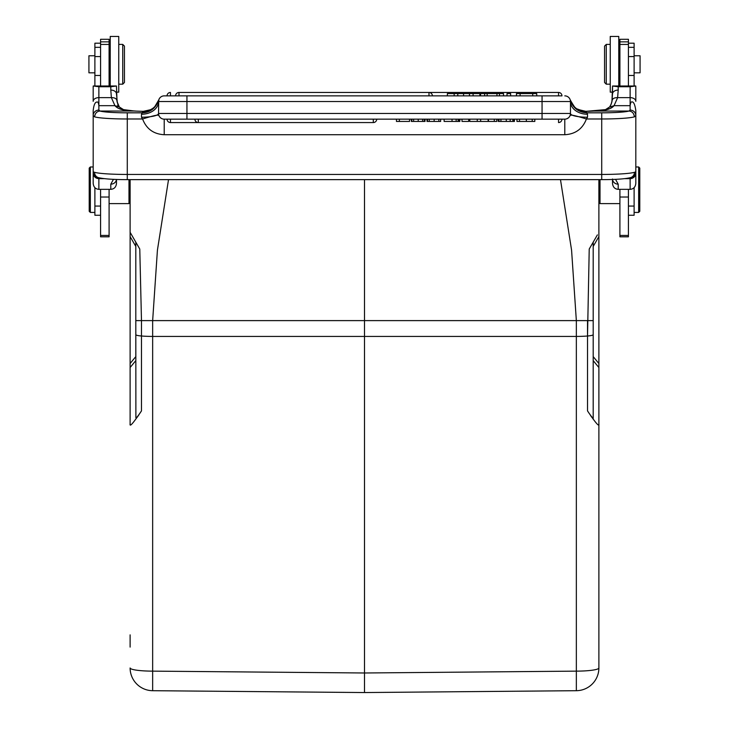 <?xml version="1.0" encoding="UTF-8"?>
<svg xmlns="http://www.w3.org/2000/svg" width="729" height="729" viewBox="0 0 729 729"><rect width="100%" height="100%" fill="white"/><g stroke="black" fill="none" stroke-linecap="round" stroke-linejoin="round"><path stroke-width="1.09" d="M130.117 179.635L130.117 232.314L132.578 236.57M130.117 236.579L130.117 232.314L139.777 249.036L135.804 242.156L135.804 356.618L130.117 363.507L130.117 236.579L135.804 246.42M139.859 413.343L141.472 410.901C133.307 423.093 129.525 427.44 130.117 423.932L130.117 363.507M130.117 634.868L130.117 647.097M147.067 320.614L141.481 320.614L139.777 249.036L130.117 232.314M141.481 320.614L135.804 320.614L135.886 417.744C136.132 418.446 138 416.159 141.481 410.892L141.481 320.614L152.653 320.614L157.428 250.129L168.517 179.635M364.5 179.635L364.5 672.985L152.653 671.136L152.653 690.7A22.727 22.727 0 0 1 130.117 667.974A22.727 3.162 0 0 0 152.653 671.136L152.653 336.424A22.727 3.162 180 0 1 141.481 336.005A11.363 1.586 180 0 1 135.804 334.638L135.804 242.156L136.605 243.541M560.483 179.635L571.572 250.129L576.347 320.614L587.519 320.614L587.519 410.892L589.141 413.334M364.5 686.864L364.5 692.55L152.653 690.7L364.5 692.55L364.5 672.985L576.347 671.136L576.347 336.424A113.642 0.993 -90 0 0 576.347 320.614L152.653 320.614A113.642 0.993 90 0 0 152.653 336.424L576.347 336.424A22.727 3.162 180 0 0 587.519 336.005L589.223 249.036L597.097 235.394M364.5 692.55L576.347 690.7L576.347 671.136A22.727 3.162 0 0 0 598.883 667.974A22.727 22.727 0 0 1 576.347 690.7M591.757 417.225L590.663 415.639M587.528 410.919L587.519 410.892C595.675 423.075 599.466 427.422 598.883 423.932L598.883 667.974M596.805 235.914L596.422 236.57M595.192 238.702L593.579 241.49M591.556 244.999L589.269 248.953M593.196 246.42L598.883 236.579L598.883 179.635M598.883 236.579L598.883 423.932M593.142 417.708L593.114 417.744C592.868 418.446 591 416.159 587.519 410.892M593.196 417.416L593.196 242.156L597.388 234.902M587.519 336.005A11.363 1.586 180 0 0 593.196 334.638L593.196 356.618L598.883 363.507M600.013 179.635L600.013 203.619L598.883 202.48M619.905 189.349L619.905 236.825L628.425 236.825L628.425 189.349M628.425 85.758L628.425 39.293L619.905 39.293L619.905 85.758M635.788 86.013L612.542 86.013L612.515 93.986A5.686 3.927 0 0 1 618.201 90.068L617.618 97.631L630.129 97.631L630.129 86.733L635.788 86.013L635.816 86.569L635.788 86.013L634.112 85.867L634.112 43.202L628.425 43.202L634.112 43.202M612.542 86.013L618.201 86.733L630.129 86.733M594.044 111.072L628.972 111.045C632.116 111.3 633.92 113.241 634.403 116.85L635.816 115.601L635.816 183.426C635.415 187.08 633.519 189.048 630.129 189.349L618.201 189.349C614.811 189.075 612.916 187.098 612.515 183.426L612.515 178.988M612.515 179.452L612.515 183.426M635.816 101.322L635.816 86.569L635.816 101.322A5.686 3.681 0 0 0 630.129 97.631L630.129 105.678C630.485 103.117 630.968 101.878 631.578 101.96C633.501 101.358 634.913 104.229 635.816 110.562L635.816 115.601A5.686 5.531 0 0 0 630.129 110.07L630.129 105.678L614.064 105.678C611.13 109.177 604.596 110.963 594.472 111.036M612.542 179.452A5.686 5.194 180 0 0 618.201 184.173L615.531 179.334M609.708 106.908L605.498 109.623L585.642 111.373M586.544 111.938C578.48 111.446 573.04 107.436 570.224 99.9A5.686 5.686 75.4 0 0 564.784 95.864A5.686 5.686 0 0 1 570.47 101.541L570.288 100.119C572.93 108.038 578.434 112.266 586.79 112.822L585.751 111.346L577.76 109.405M594.746 111.045A45.453 3.964 0 0 1 585.779 111.373L579.491 110.207M143.34 111.373L142.21 112.822C150.32 112.466 155.815 108.229 158.712 100.119L158.53 113.478A17.049 3.754 180 0 1 141.481 117.232L142.583 118.982C146.383 128.887 153.591 134.127 164.216 134.719L564.793 134.719C575.409 134.127 582.617 128.887 586.417 118.982L587.519 117.232A17.049 3.754 0 0 1 570.47 113.478L570.47 101.541A17.049 12.703 0 0 0 587.519 114.253L586.79 112.822L601.689 112.822A28.413 2.479 180 0 0 621.791 112.102A28.413 2.479 180 0 0 628.99 111.045L630.129 110.07M609.508 107.154L614.064 105.678L617.618 97.631C613.973 97.604 612.096 98.798 612.014 101.24M630.703 177.594A5.686 5.431 -106.6 0 0 634.449 172.308L635.816 171.871A5.686 5.677 180 0 1 631.177 177.457M558.542 95.864L558.542 92.455A3.408 3.408 0 0 1 561.95 95.864L164.216 95.864A5.686 5.686 -49 0 0 158.776 99.9L158.968 100.21M634.403 116.85A34.09 2.971 180 0 1 625.801 118.107A34.09 2.971 180 0 1 601.717 118.982L586.417 118.982C576.839 116.002 571.436 114.745 570.196 115.218L570.47 113.478A5.686 5.686 -95.6 0 1 564.784 119.155L164.216 119.155A5.686 5.686 95.6 0 1 158.53 113.478L158.804 115.218C157.646 114.717 152.243 115.966 142.583 118.982L127.283 118.982A34.09 2.971 180 0 1 103.208 118.116A34.09 2.971 180 0 1 94.597 116.85C95.062 113.259 96.875 111.318 100.028 111.045L134.254 111.045A45.453 3.964 0 0 0 143.221 111.373L150.775 109.651M149.563 110.188L150.812 109.632M142.456 111.938C150.557 111.419 155.997 107.409 158.776 99.9A5.686 5.686 -75.4 0 1 164.216 95.864A5.686 5.686 -95.6 0 0 158.53 101.541A5.686 5.686 -95.6 0 1 164.216 95.864M158.53 101.395L158.53 101.541A17.049 12.703 0 0 1 141.481 114.253L142.21 112.822L127.283 112.822A28.413 2.479 180 0 1 107.218 112.102A28.413 2.479 180 0 1 100.01 111.045L98.871 110.07A5.686 5.531 0 0 0 93.184 115.601L93.184 110.562L93.184 115.601L94.597 116.85M570.306 100.192L570.47 101.541L186.943 101.541L186.943 119.155M566.515 118.891L568.082 118.098M568.893 117.405L569.358 116.85M93.184 86.569L93.184 101.322A5.686 3.681 0 0 1 98.871 97.631L98.871 110.07M97.823 177.457A5.686 5.677 180 0 1 93.184 171.871L93.184 115.601M98.297 177.594A5.686 5.431 106.6 0 1 94.551 172.308L93.184 171.871L93.184 183.426C93.585 187.098 95.481 189.075 98.871 189.349L110.799 189.349L110.799 184.173L113.469 179.334M116.458 86.013L93.212 86.013L98.871 86.733L110.799 86.733L116.458 86.013L116.995 100.474C116.877 101.778 117.661 103.955 119.356 106.99L114.936 105.678C117.879 109.177 124.404 110.963 134.528 111.036L123.502 109.623L119.356 106.999L117.351 102.342M116.485 179.452L116.485 183.426C116.084 187.08 114.198 189.048 110.799 189.349M116.831 99.955L116.986 101.24C116.932 98.825 115.064 97.622 111.382 97.631L110.799 90.068A5.686 3.927 0 0 1 116.485 93.986L116.485 92.136L118.754 92.136L118.754 36.45L110.234 36.45L110.234 85.758L109.095 85.758L109.095 39.293L100.575 39.293L100.575 85.758M98.871 86.733L98.871 97.631L111.382 97.631L114.936 105.678L98.871 105.678C98.515 102.935 97.987 101.723 97.267 102.06C95.189 101.805 93.822 104.639 93.184 110.562M134.956 111.072L143.248 111.346L149.527 110.225L152.653 108.503C152.552 108.102 154.821 108.657 158.776 99.9L154.84 106.607M116.458 179.452A5.686 5.194 180 0 1 110.799 184.173M100.575 189.349L100.575 236.825L109.095 236.825L109.095 189.349M100.575 43.202L94.888 43.202L94.888 85.867M94.888 187.654L94.888 215.265L100.575 215.265M88.929 55.805L88.929 72.818L94.888 72.818M90.35 212.431L89.211 211.292L89.211 168.107L90.35 166.968L90.35 212.431L94.888 212.431M130.117 202.48L128.987 203.619L128.987 179.635M118.754 84.181L122.736 84.181L122.736 44.405L118.754 44.405M122.736 84.181L124.44 82.477L124.44 46.109L122.736 44.405M170.458 122.563L170.458 119.155L167.05 119.155A3.408 3.408 0 0 0 170.458 122.563L373.303 122.563L373.303 119.155M561.95 119.155L558.542 119.155L558.542 122.563A3.408 3.408 0 0 0 561.95 119.155M498.226 119.155L498.226 121.433L514.009 121.433L514.009 119.155M498.982 119.155L498.982 121.433M513.581 121.433L514.446 121.433L514.446 119.155M494.289 119.155L494.289 121.433L488.466 121.433L488.466 119.155M496.768 119.155L496.768 121.433L494.289 121.433M469.786 119.155L469.786 121.433L477.258 121.433L477.258 119.155M480.666 119.155L480.666 121.433L477.258 121.433M488.138 119.155L488.138 121.433L480.666 121.433M462.004 119.155L462.004 121.433L468.72 121.433L468.72 119.155M444.125 119.155L444.125 121.433L459.844 121.433L459.844 119.155M458.887 119.155L458.887 121.433M426.994 119.155L426.994 121.433L427.504 121.433L427.504 119.155M427.504 121.433L440.644 121.433L440.644 119.155M411.812 119.155L411.812 121.433L411.329 121.433L411.329 119.155M411.812 121.433L425.034 121.433L425.034 119.155M424.296 119.155L424.296 121.433M396.458 119.155L396.458 121.433L399.355 121.433L399.355 119.155M409.552 119.155L409.552 121.433L399.355 121.433M516.952 119.155L516.952 121.433L534.822 121.433L534.822 119.155M507.01 95.864L507.01 93.585L510.637 93.585L510.637 95.864M480.593 95.864L480.593 93.585L484.639 93.585L484.639 95.864M503.52 95.864L503.52 93.585L496.959 93.585L496.959 95.864M499.483 95.864L499.483 93.585M487.154 95.864L487.154 93.585L496.959 93.585M487.154 93.585L484.639 93.585M447.387 95.864L447.387 93.585L457.785 93.585L457.785 95.864M454.158 95.864L454.158 93.585M479.864 95.864L479.864 93.585L473.094 93.585L473.094 95.864M469.467 95.864L469.467 93.585L473.094 93.585M463.562 95.864L463.562 93.585L457.785 93.585M469.467 93.585L463.562 93.585M516.469 95.864L516.469 93.585L536.726 93.585L536.726 95.864M532.717 95.864L532.717 93.585M520.105 95.864L520.105 93.585M628.425 215.265L634.112 215.265L634.112 187.654M640.071 55.805L640.071 72.818L634.112 72.818M638.65 166.968L639.789 168.107L639.789 211.292L638.65 212.431L638.65 166.968L635.816 166.968L635.816 133.808M618.766 85.758L618.766 36.45L610.246 36.45L610.246 92.136L612.515 92.136M606.264 84.181L604.56 82.477L604.56 46.109L606.264 44.405L610.246 44.405L606.264 44.405L606.264 84.181L610.246 84.181M570.142 115.382L571.864 114.963M583.765 111.273L576.858 108.849C576.357 109.751 574.151 106.771 570.224 99.9L570.224 99.9A5.686 5.686 95.6 0 0 564.784 95.864A5.686 5.686 49 0 1 570.224 99.9L570.224 99.9A5.686 5.686 95.6 0 0 564.784 95.864A5.686 5.686 0 0 1 570.47 101.541L570.297 100.137M573.368 105.732L570.251 99.982M145.253 111.273L149.509 110.207M157.136 114.963L158.858 115.382M117.98 105.942L117.706 104.976M93.184 143.431L93.184 166.968L90.35 166.968M94.524 85.894L93.212 86.013M155.642 105.723L158.749 99.982M593.196 419.23L593.196 413.471M133.808 238.702L135.421 241.49M137.298 417.143L139.057 414.582M345.382 692.386L257.911 691.621L345.154 692.377M383.627 692.386L415.639 692.103M402.991 692.213L383.855 692.377M135.804 242.156L135.804 334.638M130.117 367.516L135.804 360.618M593.196 360.618L598.883 367.516M593.196 334.638L593.196 320.614L587.519 320.614M618.201 86.733L618.201 90.068M635.816 173.046A5.686 5.604 180 0 1 630.129 178.641L624.799 178.641M630.129 189.349L630.129 177.758M618.201 184.173L618.201 189.349M127.283 112.822L127.283 174.45L601.717 174.45L601.717 112.822M601.717 179.616L601.717 174.45A34.09 2.971 0 0 0 634.449 172.308M587.519 114.253L587.519 117.232M564.793 134.719L564.784 119.155A5.686 5.686 -95.6 0 0 570.47 113.478L542.057 113.478L542.057 95.864M542.057 119.155L542.057 113.478L158.53 113.478A5.686 5.686 95.6 0 0 164.216 119.155L164.216 134.719M141.481 117.232L141.481 114.253M104.201 178.641L98.871 178.641L98.871 189.349M93.184 171.871L93.184 173.046A5.686 5.595 0 0 0 98.871 178.641L98.871 177.758M94.551 172.308A34.09 2.971 0 0 0 127.283 174.45L127.283 179.616M110.799 90.068L110.799 86.733M100.575 44.442L109.095 44.442M100.575 197.03L109.095 197.03M100.575 235.449L109.095 235.449M100.575 47.339L94.888 47.339M94.888 56.57L100.575 56.57M100.575 75.47L94.888 75.47M100.575 206.07L94.888 206.07M100.575 41.854L109.095 41.854M186.943 95.864L186.943 101.541L158.53 101.541M500.914 119.155L500.914 121.433M506.281 119.155L506.281 121.433M510.172 119.155L510.172 121.433M512.842 119.155L512.842 121.433M452.044 121.433L452.044 119.155M456.154 119.155L456.154 121.433M458.122 119.155L458.122 121.433M429.281 119.155L429.281 121.433M434.147 119.155L434.147 121.433M438.849 119.155L438.849 121.433M413.616 119.155L413.616 121.433M418.227 119.155L418.227 121.433M422.629 119.155L422.629 121.433M198.306 119.155L198.306 122.563A3.408 3.408 0 0 1 194.898 119.155M532.225 119.155L532.225 121.433M519.504 119.155L519.504 121.433M526.347 119.155L526.347 121.433M167.05 95.864A3.408 3.408 0 0 1 170.458 92.455L170.458 95.864M428.989 95.864L428.989 92.455L558.542 92.455M432.397 95.864A3.408 3.408 0 0 0 428.989 92.455L178.988 92.455L178.988 95.864M619.905 44.442L628.425 44.442M619.905 41.854L628.425 41.854M634.112 206.07L628.425 206.07M634.112 75.47L628.425 75.47M628.425 56.57L634.112 56.57M634.112 47.339L628.425 47.339M628.425 235.449L619.905 235.449M619.905 197.03L628.425 197.03M619.905 203.619L600.013 203.619M609.644 106.99C611.33 103.974 612.114 101.796 612.005 100.474L612.515 86.423M97.941 177.466L98.379 177.621C103.937 178.96 113.569 179.635 127.283 179.635L601.717 179.635C615.431 179.635 625.063 178.96 630.621 177.621L631.059 177.466M155.714 115.537L150.183 116.704M88.929 55.769L94.888 55.769M109.095 203.619L128.987 203.619M109.095 50.656L110.234 50.656M109.095 77.93L110.234 77.93M570.196 115.218L570.442 114.025M578.826 116.704L573.276 115.537M373.303 122.563A3.408 3.408 0 0 0 376.72 119.155M178.988 92.455A3.408 3.408 0 0 0 175.58 95.864M640.071 55.769L634.112 55.769M638.65 212.431L634.112 212.431M619.905 50.656L618.766 50.656M619.905 77.93L618.766 77.93M611.995 100.493L611.841 101.422M611.658 102.333L611.376 103.427M611.239 103.864L610.72 105.213M612.515 93.986L612.005 100.474M575.482 107.828L574.516 106.972M137.262 111.145L143.248 111.346L148.607 110.562M126.755 110.398L136.46 111.118M117.251 101.878L116.485 93.986M126.554 110.371L125.989 110.261M122.408 109.213L121.224 108.603M120.376 108.02L119.356 106.999M150.593 109.742L149.974 110.033M110.234 36.45L118.754 36.45M603.038 110.261L605.389 109.66M605.498 109.623L608.624 108.02M594.308 111.036L592.54 111.118M591.738 111.145L585.751 111.346L579.473 110.225"/></g></svg>
